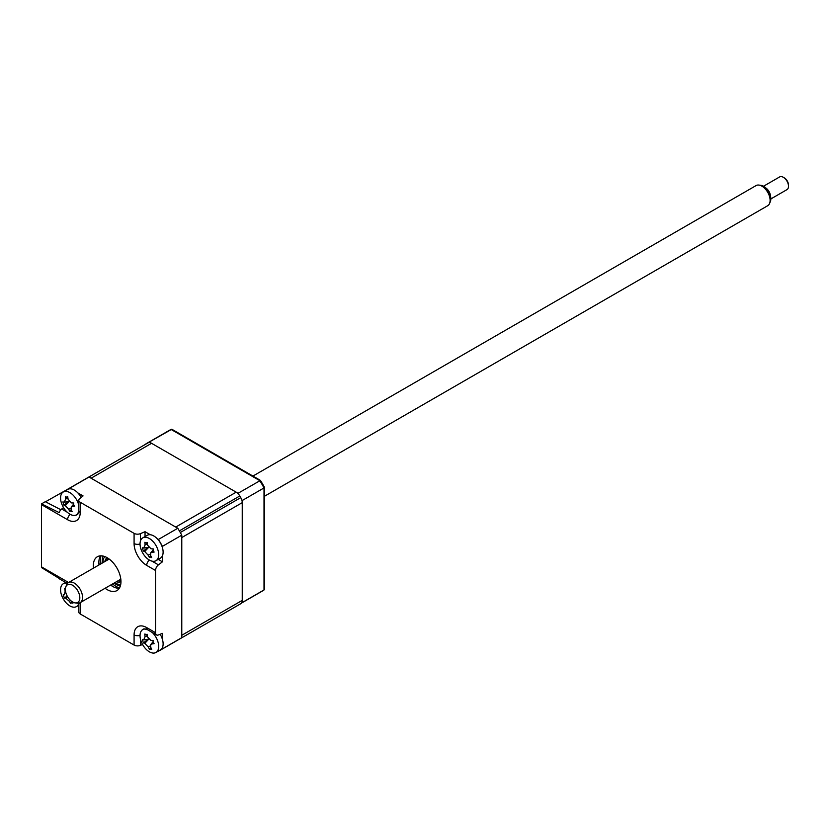 <?xml version="1.0" encoding="UTF-8"?>
<svg xmlns="http://www.w3.org/2000/svg" width="830" height="830" viewBox="0 0 830 830"><rect width="100%" height="100%" fill="white"/><g stroke="black" fill="none" stroke-linecap="round" stroke-linejoin="round"><path stroke-width="1.25" d="M179.353 639.173A92.836 53.597 -120 0 0 179.83 638.903L240.295 603.991A92.836 53.597 -120 0 0 240.762 603.711A7.325 4.233 -120 0 0 242.246 600.38L242.246 502.658A7.325 4.233 -120 0 0 240.762 497.616A92.836 53.597 -120 0 0 239.818 495.967A7.325 4.233 -120 0 0 236.187 492.169L151.558 443.303A7.325 4.233 -120 0 0 147.927 442.919A92.836 53.597 -120 0 0 147.45 443.189L86.984 478.101A92.836 53.597 -120 0 0 86.517 478.371M236.187 492.169L175.721 527.071L91.093 478.215L151.558 443.303M240.762 497.616L180.297 532.518A92.836 53.597 -120 0 0 179.353 530.878L239.818 495.967M242.246 600.38L181.78 635.292L181.78 537.56L242.246 502.658M162.431 647.545L162.431 648.842L181.78 637.679A92.836 53.597 60 0 1 179.83 638.903A92.836 53.597 -120 0 0 180.297 638.623L240.762 603.711M147.927 442.919L87.461 477.831A92.836 53.597 -120 0 0 86.984 478.101A92.836 53.597 60 0 1 89.028 477.022L177.786 528.264A92.836 53.597 60 0 1 181.78 535.174L181.78 637.679M110.639 585.077A19.547 11.288 -120 0 0 112.672 586.426A19.547 11.288 -120 0 0 119.281 588.304M93.479 568.125A19.547 11.288 60 0 1 97.38 556.733A19.547 11.288 60 0 1 107.143 557.698A19.547 11.288 60 0 1 119.914 574.92A19.547 11.288 60 0 1 116.916 590.587A19.547 11.288 60 0 1 107.143 589.622A19.547 11.288 60 0 1 105.109 588.263M100.534 555.83A19.547 11.288 -120 0 0 99.009 564.929M158.229 559.399L162.431 561.827L158.437 564.857A4.887 2.822 120 0 0 155.521 570.48L146.713 565.396A17.855 10.313 60 0 1 134.087 543.526L134.087 533.358A4.887 2.822 0 0 0 140.415 533.649L145.043 531.698L145.043 536.553M157.316 538.795L158.437 539.438L177.786 528.264M158.437 539.438A92.836 53.597 60 0 1 162.431 546.348L181.78 535.174M145.043 531.698L150.272 534.717M162.431 546.348L162.431 547.644M162.431 555.789L162.431 561.827M77.844 492.906L83.073 495.925L79.711 498.602A4.887 2.822 0 0 0 78.777 500.262A4.887 2.822 0 0 0 80.209 502.254L80.209 512.432A4.887 2.822 180 0 1 78.777 510.429L77.709 514.247A13.031 7.522 -120 0 1 75.281 515.306M80.209 512.432A17.855 10.313 60 0 1 67.583 519.715L41.5 504.65A4.887 2.822 -60 0 1 41.562 503.852L59.148 512.598A4.887 2.822 -60 0 1 61.69 509.008L63.537 507.607M65.684 490.603L65.684 490.499A92.836 53.597 60 0 1 67.635 489.264A92.836 53.597 60 0 1 69.678 488.196L70.799 488.839M69.678 488.196L89.028 477.022M134.087 533.358L80.209 502.254M41.562 503.852L45.297 501.694L60.881 509.745M67.417 583.48L59.791 579.07A4.887 2.822 -60 0 1 59.148 578.427L41.562 567.596A4.887 2.822 -60 0 1 41.5 566.859L67.583 581.923A4.887 2.822 120 0 0 67.769 583.096M41.5 504.65L41.5 566.859M80.178 602.663A17.855 10.313 60 0 1 80.209 603.794L80.209 613.961A4.887 2.822 180 0 1 78.777 611.969L78.777 603.161M80.209 613.961L134.087 645.066L134.087 634.888A17.855 10.313 60 0 1 146.713 627.605L155.521 632.688L155.521 570.48M146.713 627.605A4.887 2.822 120 0 0 147.719 629.846L143.881 628.87A13.031 7.522 -120 0 0 141.743 630.437M142.553 644.454L140.415 645.356A4.887 2.822 180 0 1 134.087 645.066M155.521 632.688A4.887 2.822 120 0 0 156.528 634.929A4.887 2.822 120 0 0 158.437 634.95L162.431 633.373L162.431 639.411M162.431 648.842A92.836 53.597 60 0 1 160.481 650.077A92.836 53.597 60 0 1 158.437 651.145L158.343 651.093M112.662 586.416A24.921 14.39 60 0 1 110.93 584.911M99.299 564.763A24.921 14.39 60 0 1 98.853 562.512M104.819 561.578A13.861 8.01 60 0 1 107.122 557.687M108.097 558.289A12.886 7.439 -120 0 0 106.499 560.603M120.973 581.664A13.861 8.01 60 0 1 116.439 581.726M114.54 582.826A16.258 9.389 -120 0 0 120.775 584.196M104.839 556.588A16.258 9.389 -120 0 0 102.91 562.678M118.13 580.751A12.886 7.439 -120 0 0 120.931 580.523M112.61 583.936A21.985 12.699 -120 0 0 116.127 586.426A21.985 12.699 -120 0 0 119.499 587.941M100.949 555.82A21.985 12.699 -120 0 0 100.99 563.788M45.484 501.787L67.666 489.254M238.874 494.587A92.836 53.597 -120 0 0 238.075 493.259L149.307 442.006A92.836 53.597 -120 0 0 147.273 443.085A92.836 53.597 -120 0 0 145.499 444.185L145.499 444.32M241.509 603.026A92.836 53.597 -120 0 0 242.246 602.538L242.246 500.5L264.013 487.936A92.836 53.597 -120 0 0 259.842 480.684L171.073 429.442A92.836 53.597 -120 0 0 169.04 430.521L147.273 443.085M242.246 602.538L264.013 589.964L264.013 487.936L264.562 487.511A92.638 53.483 -120 0 0 260.475 480.425L171.82 429.235L149.307 442.006M242.246 500.5A92.836 53.597 -120 0 0 241.509 499.152M238.075 493.259L260.475 480.425M264.562 589.425L264.013 589.964L264.562 589.425L264.562 487.511M171.82 429.235L171.073 429.442M143.704 548.059L145.105 544.957A33.387 29.507 -67.9 0 1 144.876 542.27L146.049 543.121L147.159 542.498A33.387 18.883 86.6 0 0 147.605 545.206L150.987 548.786A33.387 4.731 -3.7 0 0 153.197 548.879L153.052 550.508L154.141 552.064A33.387 15.365 149.2 0 1 152.015 552.251L150.718 552.842L150.603 555.353A33.387 18.883 86.6 0 0 151.631 557.584L150.147 556.909L149.348 557.355A33.387 29.507 -67.9 0 1 148.114 555.104L144.731 551.525A33.387 15.365 149.2 0 1 143.31 550.975L142.366 547.8A33.387 4.731 -3.7 0 0 143.704 548.059L144.057 548.059M157.991 550.145A13.197 7.615 -120 0 0 145.81 537.269A13.197 7.615 -120 0 0 142.77 537.861A13.197 7.615 -120 0 0 140.747 548.423A13.197 7.615 -120 0 0 152.928 561.298A13.197 7.615 -120 0 0 155.967 560.707A13.197 7.615 -120 0 0 157.991 550.145M146.049 543.121L147.159 542.498M155.967 560.707L160.387 558.154A13.197 7.615 -120 0 0 162.41 547.592A13.197 7.615 -120 0 0 147.201 535.309L142.77 537.861M150.147 556.909L149.348 557.355M150.749 555.675L149.462 557.117M148.788 547.063L143.31 550.975M145.966 634.877L147.055 634.224A33.387 19.059 85.5 0 0 147.532 636.932L150.935 640.459A33.387 4.316 -4.4 0 0 153.135 640.511L153.011 642.15L154.121 643.696A33.387 14.94 148.6 0 1 152.004 643.935L150.749 644.516L150.666 647.089A33.387 19.059 85.5 0 0 151.714 649.33L149.452 649.153A33.387 29.683 -69.5 0 1 148.186 646.902L144.783 643.375A33.387 14.94 148.6 0 1 143.362 642.866L142.387 639.691A33.387 4.316 -4.4 0 0 143.704 639.899L145.053 636.745A33.387 29.683 -69.5 0 1 144.783 634.047L147.128 634.701M146.028 629.057A13.197 7.615 -120 0 0 145.655 629.015A13.197 7.615 -120 0 0 142.77 629.617A13.197 7.615 -120 0 0 140.81 640.387A13.197 7.615 -120 0 0 153.083 653.075A13.197 7.615 -120 0 0 155.967 652.473A13.197 7.615 -120 0 0 157.928 641.704A13.197 7.615 -120 0 0 152.232 632.439M155.967 652.473L160.387 649.921A13.197 7.615 -120 0 0 160.149 634.276M150.832 647.462L149.452 649.153M148.819 638.913L143.362 642.866M67.043 583.262A13.197 7.615 -120 0 0 64.999 583.168A13.197 7.615 -120 0 0 63.308 583.739A13.197 7.615 -120 0 0 61.97 596.251A13.197 7.615 -120 0 0 74.804 607.155A13.197 7.615 -120 0 0 76.495 606.595A13.197 7.615 -120 0 0 78.777 603.597M71.93 601.532A33.387 20.19 76.1 0 0 72.916 603.202L71.442 602.788L70.809 603.493A33.387 30.814 -85 0 1 69.315 601.262L65.746 598.223A33.387 11.33 144 0 1 64.45 598.077L63.153 594.903A33.387 0.706 -9.4 0 0 64.335 594.757L64.429 594.747M71.359 601.117A13.197 7.615 -120 0 0 72.054 601.75L71.256 602.788M71.442 602.788L70.809 603.493M64.335 594.757L65.176 591.126A33.387 30.814 -85 0 1 64.647 588.418M70.706 600.578L69.315 601.262M67.157 595.95L64.45 598.077M64.232 502.171L65.643 499.079A33.387 29.507 -67.9 0 1 65.404 496.392L66.587 497.243L67.686 496.62A33.387 18.883 86.6 0 0 68.133 499.328L71.515 502.907A33.387 4.731 -3.7 0 0 73.725 503.001L73.58 504.63L74.669 506.186A33.387 15.365 149.2 0 1 72.542 506.373L71.245 506.964L71.141 509.475A33.387 18.883 86.6 0 0 72.158 511.705L70.675 511.031L69.876 511.477A33.387 29.507 -67.9 0 1 68.651 509.226L65.269 505.646A33.387 15.365 149.2 0 1 63.837 505.096L62.893 501.911A33.387 4.731 -3.7 0 0 64.232 502.171L64.584 502.171M78.777 505.221A13.197 7.615 -120 0 0 78.518 504.267A13.197 7.615 -120 0 0 66.338 491.391A13.197 7.615 -120 0 0 63.308 491.972A13.197 7.615 -120 0 0 61.275 502.534A13.197 7.615 -120 0 0 73.465 515.42A13.197 7.615 -120 0 0 76.495 514.828A13.197 7.615 -120 0 0 78.611 512.286M66.587 497.243L67.686 496.62M81.153 497.461A13.197 7.615 -120 0 0 67.728 489.42L63.308 491.972M70.675 511.031L69.876 511.477M71.276 509.796L70 511.239M69.326 501.185L63.837 505.096M72.625 601.968A10.219 5.903 -120 0 0 75.177 602.891A10.219 5.903 -120 0 0 79.701 596.179A10.219 5.903 -120 0 0 72.573 585.254A10.219 5.903 -120 0 0 65.85 586.737A10.219 5.903 -120 0 0 72.625 601.968M65.85 586.737L66.639 584.787A11.63 6.713 60 0 1 68.506 582.536A11.63 6.713 60 0 1 74.295 583.096A11.63 6.713 60 0 1 81.911 593.346A11.63 6.713 60 0 1 80.136 602.684A11.63 6.713 60 0 1 77.263 603.171L75.177 602.891M264.562 496.205L767.709 205.716A11.63 6.713 -120 0 0 769.576 203.464A11.63 6.713 -120 0 0 761.867 186.138A11.63 6.713 -120 0 0 758.962 185.08A11.63 6.713 -120 0 0 756.078 185.578L252.932 476.067M758.962 185.08L761.048 185.36A10.219 5.903 60 0 1 763.6 186.294A10.219 5.903 60 0 1 770.375 201.524L769.576 203.464M783.313 177.288L784.35 177.89A5.862 3.382 60 0 1 784.35 177.89A5.862 3.382 60 0 1 788.5 185.069L788.5 186.273A7.325 4.233 -120 0 0 783.313 177.288A7.325 4.233 -120 0 0 783.302 177.278A7.325 4.233 -120 0 0 779.65 176.925L763.517 186.242M770.852 198.941L786.985 189.624A7.325 4.233 -120 0 0 788.5 186.273M765.8 187.943A7.325 4.233 60 0 1 770.51 196.119M140.415 533.649L140.415 541.108M151.973 561.132L158.437 564.857M146.713 565.396A4.887 2.822 -60 0 1 149.317 560.022M134.087 543.526A4.887 2.822 0 0 0 140.042 543.961M61.69 509.008L67.303 512.245M67.583 519.715A4.887 2.822 -60 0 1 70.197 514.341M80.209 603.794A4.887 2.822 180 0 1 79.286 603.047M67.583 581.923A17.855 10.313 60 0 1 68.548 582.515M134.087 634.888A4.887 2.822 0 0 0 140.042 635.324M140.415 638.882L140.415 645.356M120.319 586.105A19.547 11.288 60 0 1 116.127 584.434A19.547 11.288 60 0 1 114.094 583.075M102.464 562.937A19.547 11.288 60 0 1 102.962 556.038M241.437 603.12L261.875 591.323A92.836 53.597 -120 0 0 264.013 589.964M150.323 554.139L148.114 555.104M148.601 547.416L144.731 551.525M147.377 543.972L145.105 544.957M153.228 550.964L152.015 552.251M150.365 645.937L148.186 646.902M148.653 639.245L144.783 643.375M147.304 635.749L145.053 636.745M153.218 642.638L152.004 643.935M67.396 596.397L65.746 598.223M70.851 508.261L68.651 509.226M69.139 501.528L65.269 505.646M67.915 498.093L65.643 499.079M73.756 505.086L72.542 506.373M67.635 489.264L86.984 478.101M78.777 500.262L78.777 510.429M160.481 650.077L179.83 638.903M147.719 629.846L156.528 634.929M264.116 589.902L261.875 591.323M171.177 429.38L169.04 430.521M144.088 548.049L148.487 547.25M146.329 543.111L147.221 542.945M150.718 552.842L152.969 550.176M144.202 628.798L142.77 629.617M144.057 639.889L148.518 639.09M150.749 644.516L152.948 641.922M78.777 605.267L76.495 606.595M65.591 582.421L63.308 583.739M70.975 603.026L72.054 601.75M77.927 513.998L76.495 514.828M64.616 502.171L69.014 501.372M66.867 497.232L67.749 497.066M71.245 506.964L73.507 504.298M80.136 602.684L120.817 579.195M68.506 582.536L109.187 559.057"/></g></svg>
